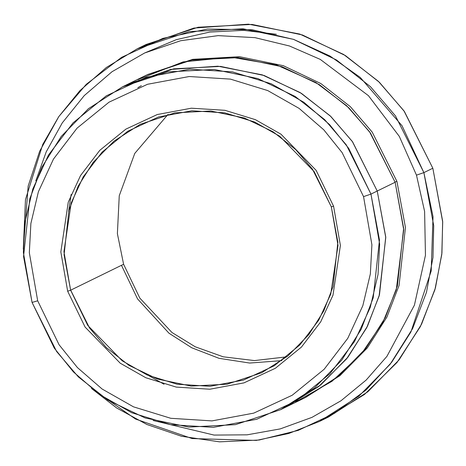<?xml version="1.0" encoding="UTF-8"?>
<svg xmlns="http://www.w3.org/2000/svg" width="466" height="466" viewBox="0 0 466 466"><rect width="100%" height="100%" fill="white"/><g stroke="black" fill="none" stroke-linecap="round" stroke-linejoin="round"><path stroke-width="0.7" d="M70.622 290.207L63.941 251.704L71.199 202.943L83.251 176.824L102.141 152.073L127.707 131.296L158.487 116.989L191.881 110.78L224.828 112.854L254.675 122.022L279.763 136.27L314.218 171.692L331.326 206.857L333.574 206.199L316.123 170.335L280.981 134.196L255.391 119.669L224.944 110.314L191.34 108.199L157.281 114.531L125.884 129.123L99.806 150.32L80.536 175.565L68.246 202.209L60.842 251.943L67.657 291.215L70.622 290.207L123.601 264.269L117.385 233.652L119.255 195.743L134.773 153.396L168.098 114.298L134.773 153.396L119.255 195.743L117.385 233.652L123.601 264.269L70.622 290.207L89.565 328.023L106.26 347.508L128.896 365.309L157.572 379.056L191.165 386.081L227.099 384.205L261.77 372.718L287.953 355.919L308.853 334.582L323.818 310.834L333.056 286.631L337.873 242.198L331.326 206.857L312.383 169.041L295.689 149.563L273.053 131.756L244.37 118.009L210.783 110.984L174.849 112.859L140.179 124.346L113.995 141.146L93.089 162.483L78.131 186.231L68.892 210.434L64.075 254.867L70.622 290.207L67.657 291.215L60.842 251.943L68.246 202.209L80.536 175.565L99.806 150.32L125.884 129.123L157.281 114.531L191.34 108.199L224.944 110.314L255.391 119.669L280.981 134.196L316.123 170.335L333.574 206.199L340.39 245.471L332.986 295.205L320.695 321.849L301.426 347.094L275.348 368.291L243.951 382.883L209.892 389.221L176.288 387.1L145.841 377.751L120.251 363.218L85.109 327.085L67.657 291.215L85.109 327.085L120.251 363.218L145.841 377.751L176.288 387.1L209.892 389.221L243.951 382.883L275.348 368.291L301.426 347.094L320.695 321.849L332.986 295.205L340.39 245.471L333.574 206.199L331.326 206.857L338.007 245.361L330.749 294.122L318.697 320.241L299.807 344.991L274.241 365.769L243.462 380.075L210.067 386.285L177.121 384.211L147.273 375.043L122.185 360.8L87.73 325.373L70.622 290.207M319.548 421.404L288.722 433.491L256.37 440.405L192.12 438.558L135.559 419.056L91.505 388.481L116.71 408.012L146.866 424.479L181.501 436.263L219.503 441.838L259.148 440.026L298.246 430.368L334.547 413.26L366.136 389.931L391.76 362.164L410.925 331.932L431.201 270.938L433.031 216.661L423.885 172.618L433.712 225.626L432.984 257.494L426.483 292.269L412.62 328.577L390.182 364.202L358.826 396.211L319.548 421.404L328.495 417.023L367.773 391.824L399.129 359.822L421.573 324.196L435.43 287.889L441.931 253.114L442.659 221.239L432.838 168.238L442.7 222.037L441.797 254.436L434.9 289.776L420.367 326.59L396.98 362.519L364.464 394.475L323.998 419.155M416.476 175.14L424.608 211.43L425.452 255.286L414.414 305.172L386.902 356.397L366.171 380.052L340.978 400.766L311.981 417.361L280.252 428.895L247.131 434.825L214.045 435.075L153.087 420.489L214.045 435.075L247.131 434.825L280.252 428.895L311.981 417.361L340.978 400.766L366.171 380.052L386.902 356.397L414.414 305.172L425.452 255.286L424.608 211.43L416.476 175.14L399.292 136.375L368.455 95.687L320.264 59.398L289.473 45.988L254.995 37.647L218.129 35.632L180.662 40.723L144.635 52.99L111.997 71.735L84.253 95.606L62.263 122.884L46.227 151.829L35.789 180.884L46.227 151.829L62.263 122.884L84.253 95.606L111.997 71.735L144.635 52.99L180.662 40.723L218.129 35.632L254.995 37.647L289.473 45.988L320.264 59.398L368.455 95.687L399.292 136.375L416.476 175.14L423.885 172.618L416.476 175.14M363.55 196.617L371.903 244.743L370.348 273.938L362.828 305.69L347.764 338.339L324.15 369.276L292.194 395.25L253.725 413.132L211.983 420.897L170.801 418.299L133.492 406.841L102.136 389.034L77.432 367.581L59.071 344.753L37.682 300.797L32.061 302.44L54.301 348.154L73.395 371.897L99.089 394.207L131.703 412.725L170.504 424.648L213.335 427.345L256.743 419.272L296.755 400.673L329.986 373.662L354.544 341.485L370.214 307.531L378.031 274.509L379.65 244.143L370.965 194.095L363.55 196.617L342.161 152.662L323.8 129.833L299.096 108.38L267.74 90.579L230.431 79.115L189.248 76.523L147.506 84.282L109.038 102.165L77.082 128.138L53.468 159.075L38.404 191.724L30.884 223.476L29.329 252.677L37.682 300.797L59.071 344.753L77.432 367.581L102.136 389.034L133.492 406.841L170.801 418.299L211.983 420.897L253.725 413.132L292.194 395.25L324.15 369.276L347.764 338.339L362.828 305.69L370.348 273.938L371.903 244.743L363.55 196.617L370.965 194.095L379.475 240.031L373.214 297.791L361.197 329.258L341.753 360.131L314.579 387.869L280.538 409.701L235.476 424.637L188.759 427.077L145.095 417.944L107.815 400.073L78.387 376.93L56.683 351.603L32.061 302.44L23.545 256.504L29.807 198.749L41.824 167.282L61.267 136.404L88.447 108.671L122.482 86.839L167.544 71.904L214.261 69.463L257.925 78.591L295.205 96.468L324.639 119.611L346.337 144.932L370.965 194.095L377.227 191.031L370.965 194.095L348.719 148.386L329.625 124.643L303.931 102.328L271.317 83.81L232.517 71.892L189.691 69.195L146.277 77.269L106.265 95.862L73.034 122.878L48.476 155.056L32.812 189.01L24.989 222.032L23.37 252.397L32.061 302.44L37.682 300.797L29.329 252.677L30.884 223.476L38.404 191.724L53.468 159.075L77.082 128.138L109.038 102.165L147.506 84.282L189.248 76.523L230.431 79.115L267.74 90.579L299.096 108.38L323.8 129.833L342.161 152.662L363.55 196.617M396.921 181.391L372.2 132.094L350.391 106.708L320.812 83.536L283.345 65.7L239.489 56.695L192.639 59.351L147.536 74.566L192.639 59.351L239.489 56.695L283.345 65.7L320.812 83.536L350.391 106.708L372.2 132.094L396.921 181.391L405.443 227.49L399.065 285.466L386.92 317.037L367.284 347.974L339.877 375.701L305.597 397.44L339.877 375.701L367.284 347.974L386.92 317.037L399.065 285.466L405.443 227.49L396.921 181.391L395.046 181.996M137.82 79.639L183.126 61.891L231.136 57.19L276.653 64.984L315.808 82.441L346.768 105.834L369.538 131.756L395.133 182.264L377.233 191.025L385.749 236.967L379.481 294.728L367.47 326.194L348.02 357.072L320.847 384.805L286.806 406.643L320.841 384.8L348.015 357.067L367.464 326.188L379.475 294.728L385.737 236.967L377.227 191.031L395.133 182.264L370.505 133.101L348.807 107.774L319.373 84.631L282.093 66.76L238.423 57.627L191.707 60.067L146.644 75.003L128.744 83.764L173.812 68.828L220.523 66.393L264.193 75.521L301.473 93.392L330.907 116.541L352.605 141.862L377.233 191.025L352.255 141.367L330.167 115.824L300.174 92.583L262.212 74.851L217.861 66.195L170.655 69.451L125.471 85.406M141.67 46.717L193.827 28.088L248.39 24.162L299.708 34.047L343.652 54.481L378.375 81.317L403.94 110.832L432.838 168.238L423.885 172.618L432.838 168.238L404.418 111.508L379.382 82.29L345.423 55.582L302.405 34.956L252.019 24.424L198.114 27.238L146.12 44.468L137.167 48.848L189.167 31.618L243.071 28.805L293.458 39.336L336.469 59.963L370.435 86.67L395.471 115.888L423.885 172.618L402.047 125.756L360.23 77.408L330.056 56.077L293.656 39.406L252.1 29.737L207.516 29.043L162.902 38.369L121.55 57.365L86.28 84.305L58.815 116.57L39.639 151.31L28.17 186.062L23.3 249.159L25.473 199.605L42.756 144.431L58.699 116.739L79.942 90.614L106.33 67.506L137.167 48.848M280.538 409.701L286.806 406.637L319.816 385.644L347.351 357.917L367.097 326.946L379.318 295.316L385.761 237.217L377.233 191.025L385.766 237.52L379.103 296.044L366.625 327.866L346.512 358.954L318.528 386.658L283.654 408.14M295.578 402.03L332.042 381.258L361.546 353.671L382.918 322.204L396.292 289.741L403.725 229.796L395.133 182.264L403.643 228.206L397.382 285.967L385.37 317.433L365.921 348.306L338.747 376.045L304.706 397.882L286.806 406.643M121.475 265.311L137.563 298.927L168.977 333.213L191.718 347.758L218.985 358.307L249.671 363.049L281.825 360.643M127.346 84.457L173.812 68.834L220.523 66.399L264.193 75.527L301.473 93.398L330.901 116.541L352.599 141.868L377.227 191.031L352.267 141.396L330.196 115.865L300.232 92.629L262.306 74.886L217.989 66.213L170.806 69.422L125.628 85.336M286.829 356.828L254.471 360.585L223.226 356.816L195.289 346.82L171.948 332.491L139.817 298.1L123.601 264.269L139.817 298.1L171.948 332.491L195.289 346.82L223.226 356.816L254.471 360.585L286.829 356.828M89.396 327.784L70.692 290.172M276.385 34.274L243.666 30.354L209.84 32.043L176.352 39.645L144.722 52.949M164.061 384.252L149.068 375.812M68.613 211.459L71.141 194.45M137.837 87.701L141.338 85.657M122.482 86.839L128.744 83.769"/></g></svg>
